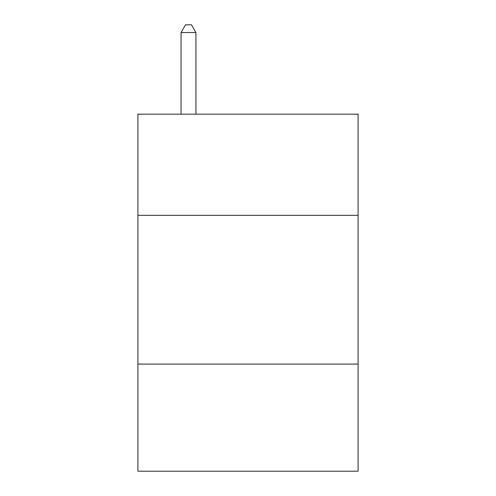 <?xml version="1.0" encoding="UTF-8"?>
<svg xmlns="http://www.w3.org/2000/svg" width="496" height="496" viewBox="0 0 496 496"><rect width="100%" height="100%" fill="white"/><g stroke="black" fill="none" stroke-linecap="round" stroke-linejoin="round"><path stroke-width="0.74" d="M358.081 215.332L358.081 114.173L137.919 114.173L137.919 215.332L358.081 215.332L358.081 471.2L137.919 471.2L137.919 215.332M358.081 364.095L137.919 364.095M195.932 114.173L195.932 32.538L181.059 32.538L181.059 114.173M181.059 32.538L185.523 24.8L191.468 24.8L195.932 32.538"/></g></svg>
